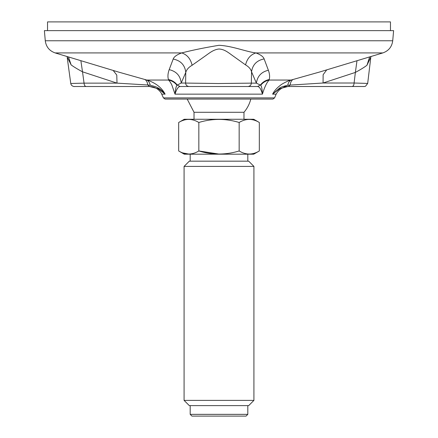 <?xml version="1.0" encoding="UTF-8"?>
<svg xmlns="http://www.w3.org/2000/svg" width="438" height="438" viewBox="0 0 438 438"><rect width="100%" height="100%" fill="white"/><g stroke="black" fill="none" stroke-linecap="round" stroke-linejoin="round"><path stroke-width="0.66" d="M282.964 86.505L360.386 86.505L287.87 86.516L279.723 88.684L272.595 94.154L276.154 94.154L274.588 97.888L272.934 99.076L165.066 99.076L163.412 97.888L161.244 93.086C158.425 88.854 154.472 86.658 149.391 86.505L115.939 86.505M185.728 99.076L252.272 99.076M264.136 58.927C256.827 60.367 252.627 64.665 251.543 71.816C250.87 69.144 248.872 66.839 245.548 64.895L233.804 56.497C228.685 52.905 224.793 49.248 218.912 49.007C213.114 49.68 209.205 53.261 204.009 56.869L192.101 65.273C188.647 67.277 186.539 69.658 185.778 72.423L185.602 83.012C185.811 85.131 186.966 86.297 189.068 86.505L180.067 86.505C178.271 86.609 176.585 89.16 175.014 94.154L171.931 85.246C170.946 83.067 169.813 81.337 168.542 80.05L168.471 79.541C167.584 76.825 167.82 73.524 169.183 69.642L173.191 59.048C174.045 56.732 176.897 54.684 181.737 52.921C192.298 50.2 204.721 47.66 219 45.3C232.277 45.913 246.342 51.793 255.901 52.921C260.572 54.662 263.315 56.661 264.136 58.927L268.379 70.25C269.666 73.83 269.934 76.924 269.195 79.53L269.135 80.05C266.758 82.481 264.519 87.184 262.428 94.154C261.097 89.215 259.482 86.669 257.588 86.505L182.257 86.505M326.721 69.866L323.135 74.728L323.063 83.012L287.744 85.251C283.025 86.395 280.32 87.332 279.614 88.06L272.595 94.154C274.265 90.934 276.882 87.967 280.457 85.246C281.333 84.206 289.064 80.192 291.095 80.05L319.422 72.067L382.845 52.921L255.901 52.921C250.58 54.64 247.131 58.632 245.548 64.895M192.101 65.273C190.618 58.829 187.163 54.712 181.737 52.921L55.155 52.921L118.983 72.193L146.807 80.05C150.568 81.139 154.105 82.875 157.406 85.251C160.899 87.896 163.467 90.863 165.11 94.154L158.342 88.766L149.522 86.505L147.798 84.988L117.012 83.138L84.058 83.138C84.216 85.191 84.917 86.313 86.155 86.505L115.911 86.505M45.278 40.767L44.391 30.633L393.609 30.633L392.722 40.767L45.278 40.767C46.094 46.828 49.39 50.879 55.155 52.921M364.263 86.505L352.059 86.505C368.407 86.401 362.883 86.757 365.516 86.253L367.685 83.434L354.096 83.012L323.063 83.012L355.366 72.423L354.096 83.012C353.97 85.131 353.28 86.297 352.015 86.505M371.139 56.453L366.951 65.273C364.317 67.288 360.458 69.669 355.366 72.423L356.986 60.729M269.195 79.53C265.565 80.274 262.652 82.098 260.446 84.988L257.588 86.505L247.892 86.505C249.939 86.313 251.089 85.191 251.352 83.138L218.321 83.527L181.206 83.012L176.947 85.251C176.065 86.401 175.424 89.368 175.014 94.154L262.428 94.154C262.198 89.286 261.634 86.319 260.73 85.251L256.394 83.138L251.352 83.138L251.543 71.816L256.394 83.138C257.391 76.196 261.387 71.903 268.379 70.25M67.238 57.69L70.764 83.488L84.058 83.138L82.508 71.816C77.526 69.138 73.732 66.828 71.126 64.895L66.91 56.469M168.471 79.541C172.096 80.285 175.008 82.103 177.209 84.994L180.067 86.505M70.77 83.488C71.219 86.538 74.975 86.729 74.515 86.505L86.155 86.505M161.846 94.154L165.11 94.154C163.243 91.591 160.932 89.544 158.189 88.011C157.302 87.217 154.652 86.297 150.239 85.251L147.798 84.988C147.365 82.07 146.369 80.247 144.808 79.53M293.049 79.541C291.538 80.285 290.575 82.103 290.153 84.994L288.439 86.505L287.87 86.516M366.951 65.273L369.656 56.902M287.739 85.246C288.352 82.541 289.474 80.806 291.095 80.05L269.135 80.05C265.707 80.806 262.904 82.541 260.73 85.251M169.183 69.642C176.404 71.367 180.412 75.823 181.206 83.012L185.778 72.423C184.902 65.043 180.702 60.581 173.191 59.048M176.947 85.246C174.778 82.541 171.975 80.806 168.542 80.05L146.807 80.05C148.46 80.806 149.604 82.541 150.245 85.251M113.168 70.436L116.771 75.062L117.012 83.138L82.508 71.816L80.866 60.685M71.126 64.895L68.476 56.94M390.466 30.633L390.466 21.9L47.534 21.9L47.534 30.633M194.023 119.262L194.023 112.276L187.19 99.076M194.023 112.276L243.977 112.276A32.828 32.828 0 0 0 250.81 99.076M190.191 414.353L191.937 416.1L246.063 416.1L247.809 414.353L190.191 414.353L190.191 405.621M184.08 400.387L189.315 405.621L248.685 405.621L253.92 400.387L184.08 400.387L184.08 166.407L253.92 166.407L248.685 161.168L189.315 161.168L184.08 166.407M198.836 122.487C212.249 118.397 225.69 118.397 239.164 122.487L239.164 150.957C225.751 155.052 212.31 155.052 198.836 150.957C192.134 155.052 185.411 155.052 178.677 150.957L178.677 122.487C185.383 118.397 192.101 118.397 198.836 122.487L198.836 150.957L219 154.077M178.677 122.487L184.261 119.262L253.739 119.262L259.323 122.487L259.323 150.957C252.616 155.052 245.899 155.052 239.164 150.957M259.323 122.487C252.616 118.397 245.899 118.397 239.164 122.487M188.756 154.077L182.668 152.889M178.677 150.957L184.261 154.187L253.739 154.187L259.323 150.957M274.588 97.888L163.412 97.888M392.722 40.767C391.906 46.828 388.61 50.879 382.845 52.921M370.734 57.942L367.679 83.434M276.154 94.154C278.869 89.27 283.019 86.719 288.609 86.505M189.002 86.505L247.952 86.505M149.522 86.505L150.152 86.521M320.742 71.673L319.422 72.067M118.512 72.051L119.503 72.347M243.977 119.262L243.977 112.276M247.809 161.168L247.809 154.187M190.191 161.168L190.191 154.187M247.809 414.353L247.809 405.621M253.92 400.387L253.92 166.407"/></g></svg>
